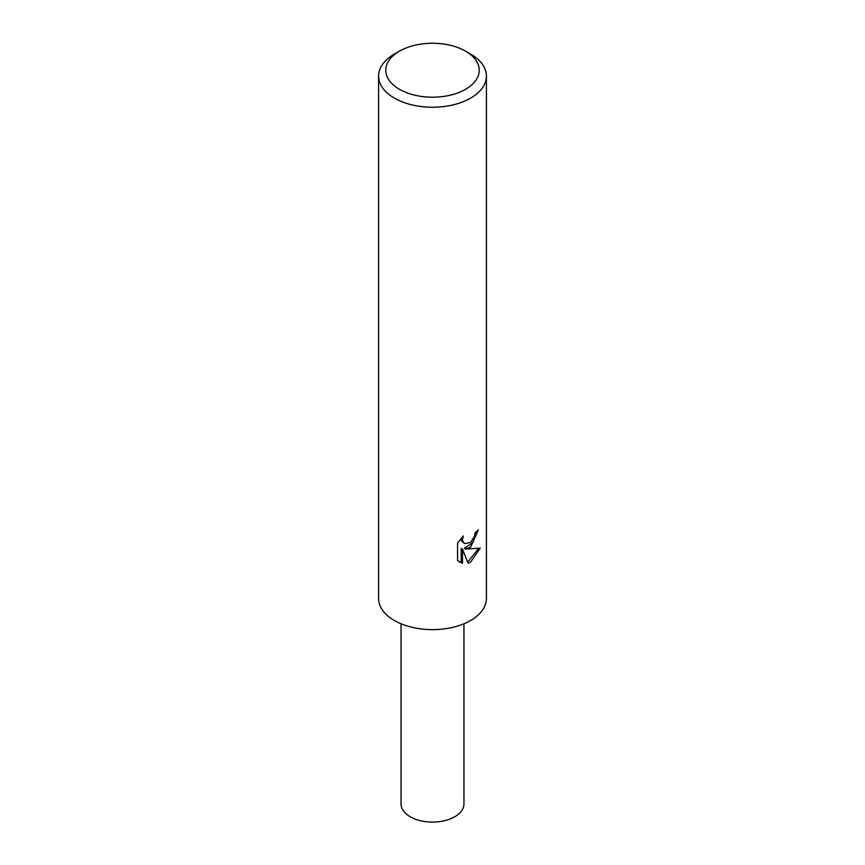 <?xml version="1.0" encoding="UTF-8"?>
<svg xmlns="http://www.w3.org/2000/svg" width="865" height="865" viewBox="0 0 865 865"><rect width="100%" height="100%" fill="white"/><g stroke="black" fill="none" stroke-linecap="round" stroke-linejoin="round"><path stroke-width="1.3" d="M462.505 563.299L457.574 560.412L457.574 543.047L463.251 536.03L462.483 539.479L463.035 541.955L464.57 543.598L470.625 542.474L474.517 536.257L475.09 532.645A53.911 31.129 0 0 0 478.367 529.921L470.625 547.134L465.457 549.08L480.226 548.14L470.625 562.12L468.084 563.18L462.494 549.232L462.494 563.31L461.207 562.564L461.207 548.486L462.494 549.232M465.543 51.154L470.625 54.084A53.911 31.129 180 0 1 486.411 76.098A53.911 31.129 180 0 1 470.625 98.113A53.911 31.129 180 0 1 411.87 104.86A53.911 31.129 180 0 1 378.589 76.098A53.911 31.129 180 0 1 394.375 54.084L399.457 51.154A46.732 26.977 180 0 1 465.543 51.154A46.732 26.977 180 0 1 465.543 89.3A46.732 26.977 180 0 1 399.457 89.3A46.732 26.977 180 0 1 399.457 51.154L394.375 54.084M486.411 76.098L486.411 598.504A53.911 31.129 180 0 1 470.625 620.508A53.911 31.129 180 0 1 411.87 627.255A53.911 31.129 180 0 1 378.589 598.504L378.589 76.098M476.972 531.164L472.917 542.658L464.181 548.345L465.457 549.08M464.57 543.598L461.737 541.209L461.207 538.171M459.261 561.85L461.207 562.553M467.695 562.153L478.54 548.529M463.954 623.784L463.954 803.942A31.454 18.154 180 0 1 454.741 816.776A31.454 18.154 180 0 1 420.466 820.712A31.454 18.154 180 0 1 401.046 803.942L401.046 623.784"/></g></svg>
